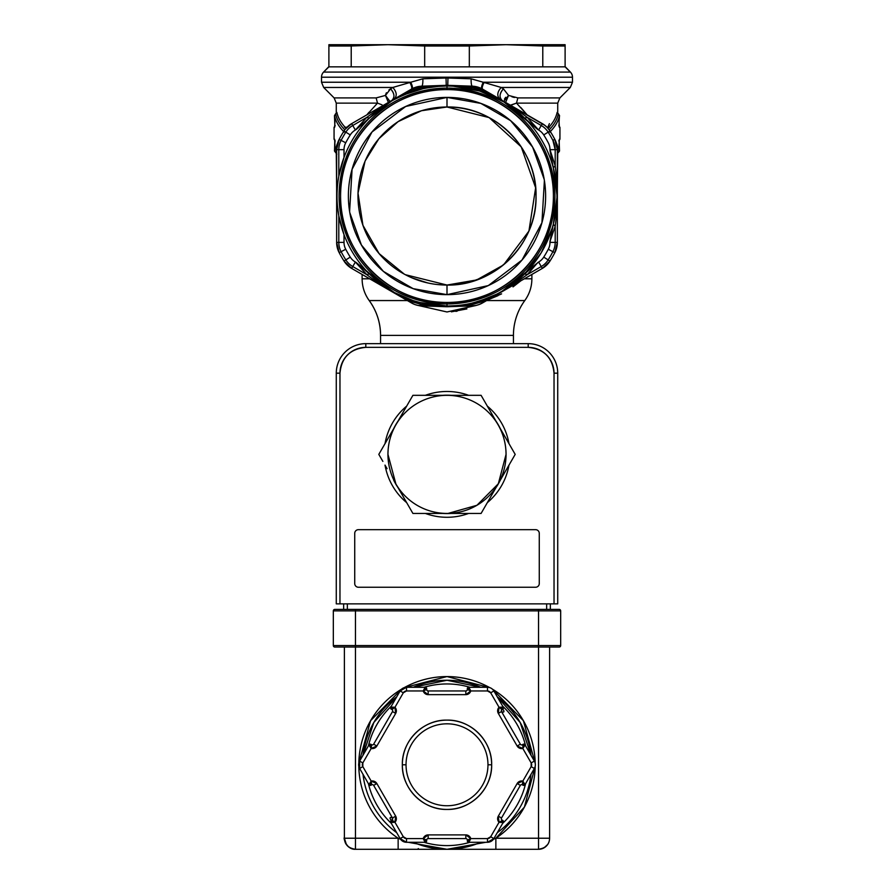 <?xml version="1.0" encoding="UTF-8"?>
<svg xmlns="http://www.w3.org/2000/svg" width="894" height="894" viewBox="0 0 894 894"><rect width="100%" height="100%" fill="white"/><g stroke="black" fill="none" stroke-linecap="round" stroke-linejoin="round"><path stroke-width="1.34" d="M476.513 305.301L447 311.972L417.487 305.301L447 311.972L476.189 305.446M406.211 299.903L373.245 280.872L406.211 299.903M517.369 103.972L516.497 103.123L510.385 105.19L516.497 103.123L527.125 114.857L520.789 107.47M366.875 114.857L377.503 103.123L366.875 114.857M451.358 311.827L466.892 308.922M557.353 188.768L557.722 153.321M516.453 103.134L557.722 103.123L516.497 103.123L511.692 104.911M557.141 112.398C555.934 117.941 552.861 123.238 547.91 128.267C552.861 123.238 555.934 117.941 557.141 112.398L558.314 113.929C557.163 119.483 554.124 124.78 549.184 129.831C554.124 124.791 557.163 119.494 558.314 113.929L557.498 113.337M514.441 97.491L512.899 97.088M390.164 101.86L380.162 108.677L369.345 118.142L366.741 117.427C385.716 103.771 400.825 94.708 412.067 90.249L421.767 87.5L421.722 86.182C422.56 85.69 422.951 83.231 422.884 78.806C422.951 83.231 422.56 85.69 421.722 86.182L412.1 88.763C412.872 88.037 412.425 85.869 410.771 82.237L422.884 78.806L446.028 77.946L471.116 78.806L447.972 77.946L422.884 78.806L410.771 82.237L321.516 82.237L321.516 77.208L572.484 77.208L572.484 82.237L483.229 82.237L471.116 78.806C471.049 83.231 471.44 85.69 472.278 86.182A22.149 22.149 0 0 1 482.57 89.132C481.844 88.003 482.347 85.79 484.09 82.494L501.188 87.467C497.198 92.026 496.74 95.893 499.791 99.078L502.126 100.419L499.791 99.078C496.74 95.893 497.198 92.026 501.188 87.456L503.4 88.808C499.444 93.345 499.02 97.222 502.126 100.419C498.986 97.524 499.411 93.646 503.4 88.808L508.541 95.423L517.849 97.904L516.497 103.123L517.849 97.904L508.541 95.423L505.613 102.441L508.541 95.423L503.981 101.201M367.266 114.365L368.909 112.342M382.04 104.844L377.503 103.123L336.278 103.123L377.503 103.123L376.151 97.904L385.459 95.423L388.387 102.441L385.459 95.423L390.6 88.808L392.812 87.456C396.802 92.026 397.26 95.893 394.209 99.078L391.874 100.419C394.98 97.222 394.556 93.345 390.6 88.808C394.589 93.646 395.014 97.524 391.874 100.419L392.377 100.139M346.09 128.267C341.139 123.238 338.066 117.941 336.859 112.398L335.686 113.929L336.859 112.398C338.066 117.941 341.139 123.238 346.09 128.267M558.314 152.628L559.521 150.494L556.169 142.504L559.488 151.086L558.314 152.628L557.353 149.209L558.314 152.628M558.325 113.896L557.487 113.326M549.397 123.663L547.798 127.294L549.486 127.294M504.406 99.167L505.68 97.29M336.502 113.337L336.859 112.398M344.816 129.831C339.876 124.78 336.837 119.483 335.686 113.929L334.512 115.471C335.596 121.036 338.614 126.345 343.542 131.396L344 132.2L343.542 131.396L344.816 129.831L343.542 131.396C338.602 126.345 335.596 121.036 334.512 115.471L335.686 113.929C336.837 119.494 339.876 124.791 344.816 129.831M334.814 139.967L334.512 151.086L337.831 142.504L334.512 151.086L335.686 152.628L336.647 149.197L335.686 152.628L336.859 154.159L334.512 151.086L334.959 144.247M336.647 154.405L336.502 153.232M336.513 113.326L335.686 113.929M395.651 98.251L399.808 95.848L395.595 98.273M410.625 89.601L411.419 89.132A22.149 22.149 0 0 1 421.722 86.182L446.229 85.321L446.028 77.946L446.24 85.679L472.233 87.5L470.836 88.651L463.047 87.21M546.58 265.216L542.334 268.412L549.944 261.104M498.349 98.765L490.94 95.189A109.984 109.984 0 0 1 500.025 99.67L482.592 91.959L481.933 90.249C497.332 97.088 512.441 106.151 527.259 117.427L538.635 130.032L541.25 125.506A19.981 19.981 0 0 1 548.156 132.144A119.64 119.64 0 0 1 552.894 140.369L555.196 149.667L557.353 149.667L557.353 242.386L554.828 252.667L552.894 251.683A119.64 119.64 0 0 1 548.156 259.908L543.742 257.114A114.421 114.421 0 0 0 548.279 249.258L552.894 251.683L548.279 249.258A14.762 14.762 0 0 0 549.978 242.386L555.196 242.386A19.981 19.981 0 0 1 552.894 251.683A19.981 19.981 0 0 0 555.196 242.386L549.978 242.386L549.978 241.514L555.196 226.238L555.196 242.386L555.196 226.238L549.978 241.514L553.285 224.338L555.196 226.238L553.285 224.338L556.973 197.518M502.216 291.153L538.635 262.02A14.762 14.762 0 0 0 543.742 257.114L549.978 261.059A121.796 121.796 0 0 0 554.816 252.689A22.149 22.149 0 0 0 557.353 242.386L555.196 242.386L557.353 242.386L557.353 149.667L555.196 149.667L555.196 165.815L555.196 149.667L549.978 149.667L555.196 149.667A19.981 19.981 0 0 0 552.894 140.369L554.816 139.363A22.149 22.149 0 0 1 557.353 149.667L554.816 139.363A121.796 121.796 0 0 0 549.978 130.982L543.742 134.927A114.421 114.421 0 0 1 548.279 142.794A14.762 14.762 0 0 1 549.978 149.667L553.285 167.714L555.196 165.815C557.89 185.974 557.89 206.112 555.196 226.238C557.89 206.067 557.89 185.93 555.196 165.815L553.285 167.714L549.978 150.527L555.196 165.815L549.978 149.667A14.762 14.762 0 0 0 548.279 142.794A114.421 114.421 0 0 0 543.742 134.927A14.762 14.762 0 0 0 538.635 130.032A14.762 14.762 0 0 1 543.742 134.927L548.156 132.144A19.981 19.981 0 0 0 541.25 125.506L538.635 130.032L537.886 129.596L503.646 101.748A109.984 109.984 0 0 1 504.071 101.994L503.881 101.894M547.15 127.384L544.915 125.383M556.515 248.431L557.141 245.492M347.174 264.982L351.666 268.412L344.056 261.115M415.352 301.356L411.408 300.093L412.067 301.803C396.668 294.953 381.559 285.89 366.741 274.614L355.365 262.02A14.762 14.762 0 0 1 350.258 257.114A114.421 114.421 0 0 1 345.721 249.258A14.762 14.762 0 0 1 344.022 242.386L338.804 242.386A19.981 19.981 0 0 0 341.106 251.683L345.721 249.258A114.421 114.421 0 0 0 350.258 257.114L345.844 259.908A119.64 119.64 0 0 1 341.106 251.683A19.981 19.981 0 0 1 338.804 242.386L344.022 242.386A14.762 14.762 0 0 0 345.721 249.258L339.184 252.689A121.796 121.796 0 0 0 344.022 261.059L350.258 257.114A14.762 14.762 0 0 0 355.365 262.02L352.75 266.546A19.981 19.981 0 0 1 345.844 259.908A19.981 19.981 0 0 0 352.75 266.546L355.365 262.02L356.114 262.456L390.354 290.304M343.62 158.484L338.804 176.241L338.804 149.667L336.647 149.667L336.647 242.386L338.804 242.386L338.804 215.8L344.022 234.664L344.022 242.386L344.022 234.664L338.804 215.8L338.804 242.386L336.647 242.386L339.184 252.689A22.149 22.149 0 0 1 336.647 242.386L336.647 149.667L338.804 149.667A19.981 19.981 0 0 1 341.106 140.369A119.64 119.64 0 0 1 345.844 132.144L350.258 134.927A114.421 114.421 0 0 0 345.721 142.794L341.106 140.369L345.721 142.794A14.762 14.762 0 0 0 344.022 149.667L338.804 149.667L344.022 149.667L344.022 157.378L344.022 149.667A14.762 14.762 0 0 1 345.721 142.794A114.421 114.421 0 0 1 350.258 134.927L345.844 132.144A19.981 19.981 0 0 1 352.75 125.506L366.741 117.427L355.365 130.032L352.75 125.506L355.365 130.032A14.762 14.762 0 0 0 350.258 134.927A14.762 14.762 0 0 1 355.365 130.032L366.741 117.427L369.345 118.142L391.561 101.033M344.335 130.513L344.022 130.982A121.796 121.796 0 0 0 339.184 139.363L339.172 139.386M337.485 143.61L336.859 146.549M351.521 123.718L345.252 129.228M337.362 247.962L336.87 245.537M499.791 99.078L500.428 99.446M489.901 93.367L488.862 92.764M394.209 99.078L391.874 100.419L394.209 99.078C397.26 95.893 396.802 92.026 392.812 87.456L409.91 82.494C411.653 85.79 412.156 88.003 411.43 89.132L412.033 90.272M404.099 93.367L403.283 93.836M559.376 139.24L559.063 144.549L559.376 139.24M559.041 144.247L559.51 150.605L559.119 140.123M559.499 116.175L559.488 115.471C558.404 121.036 555.397 126.345 550.458 131.396L550 132.2L550.458 131.396C555.386 126.345 558.404 121.036 559.488 115.471L559.041 122.31M559.119 126.345L558.985 124.3M559.163 126.456L559.935 127.339L559.163 126.456M334.624 127.328L334.937 122.009L334.624 127.328M334.959 122.31L334.49 115.963L334.881 126.434M334.881 140.179L335.015 142.258M334.837 140.101L334.065 139.218L334.837 140.101M417.241 86.796L417.811 86.673M418.269 86.573L414.928 87.5M447.972 77.946L447.771 85.321L447.972 77.946L454.834 78.203M471.205 88.73L472.278 86.182L447.771 85.321A22.149 22.149 0 0 0 446.229 85.321A22.149 22.149 0 0 1 447.771 85.321L472.278 86.182L472.233 87.5L456.834 86.483M476.681 86.785L479.05 87.5M481.698 86.338L483.229 82.237C481.575 85.869 481.128 88.037 481.9 88.763C481.14 87.992 481.587 85.813 483.229 82.237L572.484 82.237L572.484 77.208A7.387 7.387 0 0 0 570.417 72.079L565.109 66.849L565.109 45.996L542.781 45.996L542.781 66.849L512.754 66.849L542.781 66.849L542.781 45.996L506.049 44.7L542.781 45.996L565.109 45.996L565.109 44.7L565.109 45.996L565.109 44.7L506.049 44.7L565.109 44.7M447.771 84.517L447.883 80.728M481.732 91.669L482.592 91.959C498.394 97.368 512.418 106.095 524.655 118.142L537.886 129.596L527.259 117.427L524.655 118.142L527.259 117.427L541.25 125.506L542.334 123.629A22.149 22.149 0 0 1 549.978 130.982A121.796 121.796 0 0 1 554.816 139.363L552.894 140.369A119.64 119.64 0 0 0 548.156 132.144L549.978 130.982A22.149 22.149 0 0 0 542.334 123.629L541.25 125.506L527.259 117.427C512.351 106.095 497.243 97.033 481.933 90.249L479.832 89.434M399.383 96.485L390.287 101.558L399.394 96.474M389.94 101.994L391.382 101.134A109.984 109.984 0 0 0 389.94 101.994L393.528 99.904M413.956 91.121L423.164 88.651A109.984 109.984 0 0 0 411.408 91.959L412.067 90.249L411.408 91.959A109.984 109.984 0 0 0 393.293 100.039L404.658 94.518M423.287 88.629L426.036 88.048A109.984 109.984 0 0 0 423.287 88.629M429.221 87.489L431.791 87.098A109.984 109.984 0 0 0 426.304 88.003L429.008 87.523M432.528 86.997L435.803 86.606A109.984 109.984 0 0 0 432.014 87.064L435.166 86.673M437.915 86.416L438.384 86.372A109.984 109.984 0 0 0 436.942 86.495L439.133 86.316M446.061 86.036L437.647 86.439M557.118 245.649L557.353 242.386A22.149 22.149 0 0 1 554.816 252.689A121.796 121.796 0 0 1 549.978 261.059A22.149 22.149 0 0 1 542.334 268.412L541.25 266.546L542.334 268.412L482.57 302.91L481.933 301.803L482.57 302.91A22.149 22.149 0 0 1 472.278 305.871L472.233 304.541L470.836 303.39L472.233 304.541L481.933 301.803L482.592 300.093L481.933 301.803C493.03 297.434 508.138 288.371 527.259 274.614L541.25 266.546A19.981 19.981 0 0 0 548.156 259.908A19.981 19.981 0 0 1 541.25 266.546L538.635 262.02L541.25 266.546L527.259 274.614L537.886 262.456L527.259 274.614L524.655 273.91L527.259 274.614C508.284 288.281 493.175 297.344 481.933 301.803L472.233 304.541L447.76 306.363L447 306.374L447 303.938A107.917 107.917 0 0 0 448.185 303.938A107.917 107.917 0 0 0 554.917 196.021A107.917 107.917 0 0 0 447 88.104A107.917 107.917 0 0 1 554.917 196.021A107.917 107.917 0 0 1 448.185 303.938A107.917 107.917 0 0 1 447 303.938L447 302.451A106.42 106.42 0 0 0 553.42 196.021A106.42 106.42 0 0 0 447 89.601C503.87 88.137 554.883 139.162 553.42 196.021C554.883 252.89 503.87 303.915 447 302.451C390.13 303.915 339.117 252.89 340.58 196.021C339.117 139.162 390.13 88.137 447 89.601L447 88.104L447 89.601A106.42 106.42 0 0 0 340.58 196.021A106.42 106.42 0 0 0 447 302.451L447 303.938A107.917 107.917 0 0 1 339.083 196.021A107.917 107.917 0 0 1 447 88.104L447 86.036A109.984 109.984 0 0 0 337.016 196.624A109.984 109.984 0 0 0 447 306.005L419.051 302.396M394.802 292.841L372.418 276.861M338.792 215.722L337.463 206M337.016 196.758L337.049 193.104M337.06 192.88L337.284 188.355M446.24 85.679L421.722 86.182L421.767 87.5L446.24 85.679L421.767 87.5L423.164 88.651L421.767 87.5L412.067 90.249C400.97 94.619 385.862 103.67 366.741 117.427L352.75 125.506A19.981 19.981 0 0 0 345.844 132.144A119.64 119.64 0 0 0 341.106 140.369L339.184 139.363A22.149 22.149 0 0 0 336.647 149.667A22.149 22.149 0 0 1 339.184 139.363L341.106 140.369A19.981 19.981 0 0 0 338.804 149.667L338.804 176.241L344.022 157.378C349.655 142.492 358.092 129.406 369.345 118.142L356.114 129.596L371.133 116.388M397.707 97.703L410.044 92.428M404.434 94.608L423.164 88.651L430.651 87.254M456.007 86.405L454.644 86.305M344.022 234.664C349.655 249.56 358.092 262.635 369.345 273.91L356.114 262.456L366.741 274.614L369.345 273.91L366.741 274.614L352.75 266.546L366.741 274.614C381.649 285.957 396.757 295.02 412.067 301.803L421.767 304.541L423.164 303.39L430.953 304.832M393.975 292.383L413.877 300.909M447 306.005A109.984 109.984 0 0 0 448.207 306.005A109.984 109.984 0 0 0 556.984 195.417A109.984 109.984 0 0 0 447 86.036L447 88.104A107.917 107.917 0 0 0 339.083 196.021A107.917 107.917 0 0 0 447 303.938L447 306.005A109.984 109.984 0 0 1 337.016 196.624A109.984 109.984 0 0 1 447 86.036A109.984 109.984 0 0 1 556.984 195.417A109.984 109.984 0 0 1 448.207 306.005A109.984 109.984 0 0 1 447 306.005L446.24 306.363L447.939 306.005L447.771 306.72A22.149 22.149 0 0 1 446.229 306.72L446.061 306.005L421.767 304.541L421.722 305.871A22.149 22.149 0 0 1 411.43 302.91L412.067 301.803L411.408 300.093L412.592 300.485M437.993 305.636L439.356 305.748M421.018 513.435L412.905 513.435L395.863 483.911C390.633 474.759 387.996 464.914 387.951 454.387A59.049 59.049 0 0 0 395.863 483.911L412.905 513.435L481.095 513.435L515.19 454.387L498.137 424.851A59.049 59.049 0 0 0 447 395.327L481.095 395.327L515.19 454.387L481.095 513.435L412.905 513.435L395.863 483.911A59.049 59.049 0 0 0 506.049 454.387A59.049 59.049 0 0 0 498.137 424.851C503.367 434.003 506.004 443.849 506.049 454.387C506.004 464.914 503.367 474.759 498.137 483.911A59.049 59.049 0 0 1 395.863 483.911L387.951 454.387C387.996 443.849 390.633 434.003 395.863 424.851A59.049 59.049 0 0 1 498.137 424.851L498.93 426.27M480.044 300.932L496.606 294.193M482.805 300.015L471.987 303.133M487.99 298.082L473.395 302.798M454.867 305.726L457.057 305.547M458.197 305.435L461.472 305.055M467.92 304.005L470.747 303.412M502.897 101.301L503.713 101.782M473.474 89.266L471.518 88.808M472.624 89.065L474.949 89.646M480.179 91.154L481.106 91.456M479.72 89.389L477.698 88.73M476.77 88.472L475.519 88.148M474.792 87.981L472.39 87.523M463.55 86.562L462.913 86.506M452.174 85.824L449.604 85.723M458.633 86.651L459.561 86.752M465.673 87.634L467.394 87.947M468.255 88.115L470.725 88.629M387.951 44.7L351.219 45.996L387.951 44.7L424.672 45.996L424.672 66.849L469.328 66.849L424.672 66.849L424.672 45.996L469.328 45.996L469.328 66.849L499.355 66.849L469.328 66.849L469.328 45.996L506.049 44.7L469.328 45.996L424.672 45.996L387.951 44.7L506.049 44.7L328.891 44.7L328.891 45.996L351.219 45.996L351.219 66.849L328.891 66.849L328.891 45.996L328.891 66.849L323.583 72.079L328.646 66.849L351.219 66.849L351.219 45.996L328.891 45.996L328.891 44.7L387.84 44.7M365.288 160.697L378.844 138.76L398.109 121.629L421.476 110.733L447 107.001A89.02 89.02 0 0 0 357.98 196.021A89.02 89.02 0 0 0 447 285.052L447 294.64A98.619 98.619 0 0 1 348.381 196.021A98.619 98.619 0 0 1 447 97.401L447 107.001L447 97.401A98.619 98.619 0 0 1 545.619 196.021A98.619 98.619 0 0 1 447 294.64L447 285.052A89.02 89.02 0 0 0 536.02 196.021A89.02 89.02 0 0 0 447 107.001C494.572 105.771 537.249 148.46 536.02 196.021C537.249 243.593 494.572 286.27 447 285.052A89.02 89.02 0 0 1 357.98 196.021A89.02 89.02 0 0 1 447 107.001L489.119 117.595L521.213 146.851L535.64 187.807L528.98 230.719M436.205 107.66L442.094 107.135M405.742 117.136L413.006 113.75M473.809 111.135L474.558 111.37M483.911 277.039L480.704 278.425M470.825 281.8L483.408 277.263M412.425 113.985L405.083 117.483M412 277.878L427.656 282.917M502.976 265.25L476.692 279.945L447 285.052L405.306 274.681M464.668 108.777L463.919 108.621M441.982 107.146L437.11 107.548M423.722 45.94L405.842 45.013M541.853 45.94L523.649 45.002M447 395.327A59.049 59.049 0 0 0 395.863 424.851L412.905 395.327L481.095 395.327L498.137 424.851L481.095 395.327L472.982 395.327M382.867 461.405L378.81 454.387L395.863 424.851A59.049 59.049 0 0 0 387.951 454.387L395.841 483.889M387.057 468.657L385.001 465.103M429.399 513.435L425.276 513.435M485.151 506.406L481.095 513.435L447 513.435M498.137 483.911L515.19 454.387L511.133 447.358M489.342 499.154L487.275 502.719M506.943 440.105L508.999 443.659M464.601 395.327L468.724 395.327M395.863 424.851L408.849 402.356M404.658 409.608L406.725 406.044M528.712 231.356L503.847 264.535M404.3 274.145L379.078 253.572L362.93 225.299L358.025 193.126L365.02 161.333M511.781 44.734L525.817 45.08M393.662 44.734L407.34 45.069M469.328 45.996L488.158 45.013M353.387 45.851L370.351 45.002M424.672 66.849L351.219 66.849L424.672 66.849M565.109 45.996L565.109 66.849L542.781 66.849L565.354 66.849L570.417 72.079L323.594 72.079A7.387 7.387 90 0 0 321.516 77.208L321.516 77.208A7.387 7.387 -90 0 1 323.583 72.079L570.417 72.079A7.387 7.387 0 0 1 572.484 77.208L321.516 77.208L321.516 82.237L410.771 82.237C412.413 85.813 412.86 87.992 412.1 88.763L421.722 86.182A22.149 22.149 0 0 0 411.43 89.132L412.1 88.763M544.39 180.499L541.932 222.729L522.018 260.031L488.314 285.577L447 294.64L413.14 288.65L383.403 271.396L361.399 244.99L349.789 212.627M349.61 211.543L352.068 169.324L371.982 132.01L405.686 106.475L447 97.401L480.86 103.402L510.597 120.645L532.612 147.063L544.211 179.426M447 97.401A98.619 98.619 0 0 0 348.381 196.021A98.619 98.619 0 0 0 447 294.64A98.619 98.619 0 0 0 545.619 196.021A98.619 98.619 0 0 0 447 97.401M512.754 66.849L499.355 66.849L512.754 66.849M459.907 86.26L463.327 86.539M481.933 90.249L482.57 89.132L481.933 90.249L472.233 87.5L481.933 90.249L482.279 91.847M478.513 90.652L475.049 89.679M453.292 86.215L479.642 90.998L504.071 102.005M556.984 195.283L553.285 167.714L556.023 181.471M553.285 224.338L549.978 242.386A14.762 14.762 0 0 1 548.279 249.258A114.421 114.421 0 0 1 543.742 257.114A14.762 14.762 0 0 1 538.635 262.02L524.655 273.91L541.194 252.812L552.134 228.328M420.538 302.775L423.164 303.39L421.767 304.541L412.067 301.803L411.43 302.91L351.666 268.412L352.75 266.546L351.666 268.412A22.149 22.149 0 0 1 344.022 261.059A121.796 121.796 0 0 1 339.184 252.689L341.106 251.683A119.64 119.64 0 0 0 345.844 259.908L344.022 261.059A22.149 22.149 0 0 0 351.666 268.412L411.43 302.91A22.149 22.149 0 0 0 421.722 305.871L421.767 304.541L446.24 306.363L418.001 305.413M420.538 89.266L422.013 88.908M426.08 88.048L438.876 86.338M421.722 87.511L412.067 90.249L411.43 89.132C412.212 88.271 411.709 86.059 409.91 82.494L392.812 87.456L323.673 87.456L392.812 87.456L390.6 88.808L385.459 95.423L390.007 101.503L385.459 95.423L376.151 97.904L334.11 97.904L376.151 97.904L377.503 103.123M412 91.758L413.877 91.143M421.297 89.087L422.784 88.741M478.648 90.685L480.123 91.143M555.677 179.124L555.934 180.856M556.94 192.992L556.94 199.34M554.347 219.958L554.101 221.042M504.618 289.712L499.232 292.819M455.851 305.659L448.028 306.005M352.75 125.506L351.666 123.629L411.43 89.132L351.666 123.629L352.75 125.506M472.323 87.523L474.926 88.014M479.966 89.478L481.006 89.869M481.173 89.936L481.821 90.205M338.804 176.241L338.67 177.012M337.954 181.683L337.608 184.656M337.194 189.662L337.083 192.065M337.027 194.221L337.027 197.809M337.116 200.748L337.15 201.429M337.451 205.843L338.804 215.8M447.76 306.363L472.233 304.541L472.278 305.871L447.76 306.363M344.022 130.982A22.149 22.149 0 0 1 351.666 123.629A22.149 22.149 0 0 0 344.022 130.982L345.844 132.144L344.022 130.982A121.796 121.796 0 0 0 339.184 139.363L336.647 149.667M414.827 304.508L411.43 302.91M421.722 305.871L446.229 306.72A22.149 22.149 0 0 0 447.771 306.72L472.278 305.871A22.149 22.149 0 0 0 482.57 302.91L479.173 304.508M475.999 305.413L472.278 305.871M482.57 302.91L542.334 268.412A22.149 22.149 0 0 0 549.978 261.059L548.156 259.908A119.64 119.64 0 0 0 552.894 251.683L554.816 252.689L556.18 249.515M479.475 87.657L476.167 86.662M508.541 95.423L503.4 88.808L501.188 87.467L570.327 87.456L501.188 87.456L484.09 82.494C482.291 86.059 481.788 88.271 482.57 89.132A22.149 22.149 0 0 0 472.278 86.182C471.44 85.69 471.049 83.231 471.116 78.806L483.229 82.237M446.229 85.321L446.028 77.946L422.884 78.806M412.067 90.249L414.157 89.434M419.509 87.914L421.018 87.623M472.278 86.182L481.9 88.763M542.334 123.629L482.57 89.132L545.027 125.473M447.771 306.72L446.229 306.72L447.771 306.72M337.831 249.56L339.184 252.689A22.149 22.149 0 0 1 336.647 242.386L336.826 245.224M351.666 268.412L348.962 266.568M346.09 263.831L344.022 261.059M415.084 304.608L417.833 305.379M476.301 305.357L479.028 304.563M557.353 149.667A22.149 22.149 0 0 0 554.816 139.363L554.828 139.386M547.508 127.764L549.955 130.949M552.894 140.369L553.52 140.034M542.334 268.412L544.658 266.87M547.609 264.177L549.955 261.093M393.438 87.299L394.869 86.908M334.937 144.549L334.624 139.24M559.063 122.009L559.376 127.328M334.926 144.392L334.501 150.382M334.501 116.175L334.926 122.165M335.172 125.652L334.065 127.339L334.065 139.218L335.172 140.906M559.488 115.471L558.314 113.929L559.488 115.471M550.458 131.396L549.184 129.831L550.458 131.396M559.499 150.382L559.074 144.392M558.828 140.906L559.935 139.218L559.935 127.339L558.828 125.652M385.649 94.54L386.431 92.73M388.89 89.992L390.421 88.919M344.514 127.294L346.202 127.171M511.849 96.753L513.916 97.368M557.722 113.247L557.722 103.123L559.89 97.904L517.849 97.904L559.89 97.904L570.327 87.456L572.484 82.237M531.885 274.436L531.885 278.794L524.342 278.794L531.885 278.794C531.829 286.806 529.46 294.059 524.789 300.563L486.649 300.563M369.658 278.794L362.115 278.794L369.658 278.794M512.988 286.896L520.755 280.872L487.789 299.903L501.59 293.869M520.755 280.872L513.156 286.784M497.969 295.679L487.789 299.903M407.351 300.563L369.222 300.563A59.049 59.049 -90 0 1 380.576 335.373L380.565 335.373A59.049 59.049 90 0 0 369.222 300.563L407.351 300.563M457.113 311.179L455.817 311.369M513.435 335.373A59.049 59.049 -90 0 1 524.789 300.563A59.049 59.049 90 0 0 513.435 335.373L380.576 335.373L380.565 343.654L380.565 335.373L513.435 335.373L513.435 343.654L513.435 335.373M506.049 454.387L498.427 483.397M498.081 484.012L476.927 505.289L448.05 513.424M500.282 480.19A59.205 59.205 0 0 1 495.991 487.621A59.205 59.205 0 0 0 500.282 480.19M451.291 513.435A59.205 59.205 0 0 1 442.709 513.435A59.205 59.205 0 0 0 451.291 513.435M398.009 487.621A59.205 59.205 0 0 1 393.718 480.19A59.205 59.205 0 0 0 398.009 487.621M508.965 465.148A62.904 62.904 0 0 1 487.308 502.663A62.904 62.904 0 0 0 508.965 465.148M468.657 513.435A62.904 62.904 0 0 1 425.343 513.435A62.904 62.904 0 0 0 468.657 513.435M406.692 502.663A62.904 62.904 0 0 1 385.035 465.148A62.904 62.904 0 0 0 406.692 502.663M554.034 603.863L339.966 603.863L339.966 373.178C341.497 357.488 350.113 348.883 365.802 347.353L528.198 347.353C543.887 348.883 552.503 357.488 554.034 373.178L554.034 603.863L557.722 603.863L557.722 373.178A29.524 29.524 0 0 0 528.198 343.654L365.802 343.654A29.524 29.524 0 0 0 336.278 373.178L336.278 603.863L554.034 603.863L554.034 373.178L557.722 373.178L557.722 603.863L554.034 603.863M508.965 443.614A62.904 62.904 0 0 0 487.308 406.099A62.904 62.904 0 0 1 508.965 443.614M468.657 395.327A62.904 62.904 0 0 0 425.343 395.327A62.904 62.904 0 0 1 468.657 395.327M406.692 406.099A62.904 62.904 0 0 0 385.035 443.614A62.904 62.904 0 0 1 406.692 406.099M354.728 533.36L354.728 583.558A3.688 3.688 0 0 0 358.416 587.246L535.584 587.246A3.688 3.688 0 0 0 539.272 583.558L539.272 533.36A3.688 3.688 0 0 0 535.584 529.673L358.416 529.673A3.688 3.688 0 0 0 354.728 533.36A3.688 3.688 0 0 1 358.416 529.673L535.584 529.673A3.688 3.688 0 0 1 539.272 533.36L539.272 583.558A3.688 3.688 0 0 1 535.584 587.246L358.416 587.246A3.688 3.688 0 0 1 354.728 583.558L354.728 533.36A3.688 3.688 0 0 1 358.416 529.673M344.391 647.044L344.391 838.226A11.074 11.074 0 0 0 355.466 849.3L355.466 838.226L344.391 838.226L398.143 838.226L400.579 839.298L398.143 838.226L398.143 849.3L355.466 849.3C348.269 848.127 344.581 844.428 344.391 838.226L344.391 647.044L334.803 647.044A1.475 1.475 0 0 1 333.328 645.569A1.475 1.475 0 0 0 334.803 647.044L559.197 647.044L538.534 647.044L549.609 647.044L549.609 838.226L549.609 647.044L559.197 647.044A1.475 1.475 0 0 0 560.672 645.569A1.475 1.475 0 0 1 559.197 647.044L538.534 647.044L538.534 838.226L538.534 645.569L560.672 645.569L560.672 610.87L560.672 645.569L538.534 645.569L538.534 647.044L355.466 647.044L355.466 849.3L538.534 849.3A11.074 11.074 0 0 0 549.609 838.226L538.534 838.226L549.609 838.226C549.419 844.428 545.731 848.127 538.534 849.3L538.534 838.226L538.534 849.3L495.857 849.3L495.857 838.226L538.534 838.226L495.857 838.226L493.421 839.298L495.857 838.226L495.857 849.3L418.951 849.3L495.857 849.3M355.466 849.3C345.442 849.814 343.184 835.599 344.391 838.226L346.425 844.618M403.328 849.3L417.934 849.3L403.328 849.3M484.425 849.3L466.065 849.3M457.627 849.3L447 849.3L408.156 842.282L446.989 849.3L485.844 842.282L446.989 849.3L398.143 849.3L398.143 838.226A88.215 88.215 0 0 1 358.807 766.303A88.215 88.215 0 0 0 398.143 838.226L355.466 838.226L355.466 645.569L538.534 645.569L538.534 610.87L560.672 610.87A1.475 1.475 0 0 0 559.197 609.395A1.475 1.475 0 0 1 560.672 610.87L538.534 610.87L538.534 645.569L355.466 645.569L355.466 647.044L334.803 647.044M448.207 849.3L445.827 849.3M476.658 849.3L425.991 849.3M363.02 774.338A84.517 84.517 0 0 0 396.735 832.727A84.517 84.517 0 0 1 363.02 774.338M413.296 842.282A84.517 84.517 0 0 0 480.704 842.282A84.517 84.517 0 0 1 413.296 842.282M497.265 832.727A84.517 84.517 0 0 0 530.98 774.338A84.517 84.517 0 0 1 497.265 832.727M368.406 783.669A80.829 80.829 0 0 0 391.348 823.396A80.829 80.829 0 0 1 368.406 783.669M424.069 842.282A80.829 80.829 0 0 0 469.931 842.282A80.829 80.829 0 0 1 424.069 842.282M502.651 823.396A80.829 80.829 0 0 0 525.594 783.669A80.829 80.829 0 0 1 502.651 823.396M363.02 755.218A84.517 84.517 0 0 1 396.735 696.839L373.804 722.52L363.02 755.218M413.296 687.274A84.517 84.517 0 0 1 480.704 687.274L447 680.256L413.296 687.274M497.265 696.839A84.517 84.517 0 0 1 530.98 755.218L520.196 722.52L497.265 696.839M525.594 745.887A80.829 80.829 0 0 0 502.651 706.171A80.829 80.829 0 0 1 525.594 745.887M469.931 687.274A80.829 80.829 0 0 0 424.069 687.274A80.829 80.829 0 0 1 469.931 687.274M391.348 706.171A80.829 80.829 0 0 0 368.406 745.887A80.829 80.829 0 0 1 391.348 706.171M531.17 766.627L534.366 768.471L525.013 784.675L522.811 781.099L517.145 783.546L520.342 785.39L501.512 817.988L520.342 785.39L517.145 783.546L498.316 816.144L517.145 783.546A5.163 5.163 0 0 1 522.811 781.099L522.353 784.843L522.968 783.781L522.99 785.211L522.353 784.843A1.475 1.475 0 0 0 520.342 785.39A1.475 1.475 0 0 1 522.353 784.843L522.811 781.099L524.32 783.423L522.968 783.781L524.32 783.423L525.013 784.675L522.99 785.211L522.968 783.781L522.353 784.843L522.99 785.211A1.475 1.475 0 0 0 525.013 784.675L534.366 768.471A7.387 7.387 0 0 0 534.366 761.085L525.013 744.881L524.32 746.144L525.013 744.881L534.366 761.085L531.17 762.94A3.688 3.688 0 0 1 531.17 766.627L531.17 762.94L522.811 748.457L522.99 744.344L522.353 744.713L522.99 744.344L522.811 748.457L531.17 762.94L534.366 761.085A7.387 7.387 0 0 1 534.366 768.471L531.17 766.627L522.811 781.099L531.17 766.627A3.688 3.688 0 0 0 531.17 762.94M362.83 762.94L359.634 761.085L368.987 744.881L371.189 748.457L371.647 744.713L371.032 745.775L371.01 744.344L371.647 744.713A1.475 1.475 0 0 0 373.658 744.177L392.488 711.568L373.658 744.177L376.855 746.021L373.658 744.177A1.475 1.475 0 0 1 371.647 744.713L371.189 748.457L376.855 746.021A5.163 5.163 0 0 1 371.189 748.457L369.68 746.144L371.032 745.775L369.68 746.144L368.987 744.881L371.01 744.344L371.032 745.775L371.647 744.713L371.01 744.344A1.475 1.475 0 0 0 368.987 744.881L359.634 761.085A7.387 7.387 0 0 0 359.634 768.471L368.987 784.675L369.68 783.423L368.987 784.675L359.634 768.471L362.83 766.627A3.688 3.688 0 0 1 362.83 762.94L362.83 766.627L371.189 781.099L371.01 785.211L371.647 784.843L371.01 785.211L371.189 781.099L362.83 766.627L359.634 768.471L359.634 761.085L362.83 762.94L371.189 748.457L362.83 762.94L362.83 766.627M392.377 708.584L392.198 707.143L390.767 707.165L394.958 707.277A5.163 5.163 0 0 1 395.684 713.412L376.855 746.021L395.684 713.412L392.488 711.568L395.684 713.412L394.958 707.277L391.304 709.188L391.941 709.557L391.304 709.188L394.958 707.277L403.317 692.805A3.688 3.688 0 0 1 406.513 690.961L403.317 692.805L394.958 707.277L391.941 709.557L392.555 708.484L391.348 709.165M406.513 690.961L406.513 687.274L425.22 687.274L423.22 690.961L428.181 694.649L428.181 690.961L465.819 690.961L428.181 690.961L428.181 694.649L465.819 694.649L428.181 694.649A5.163 5.163 0 0 1 423.22 690.961L426.695 689.486L425.466 689.486L426.695 688.749L426.695 689.486A1.475 1.475 0 0 0 428.181 690.961A1.475 1.475 0 0 1 426.695 689.486L423.22 690.961L424.482 688.503L425.466 689.486L424.482 688.503L425.22 687.274L426.695 688.749L425.466 689.486L426.695 689.486L426.695 688.749A1.475 1.475 0 0 0 425.22 687.274L406.513 687.274A7.387 7.387 0 0 0 400.121 690.961L390.767 707.165L400.121 690.961L403.317 692.805L400.121 690.961L406.513 687.274L406.513 690.961L423.22 690.961L406.513 690.961L403.317 692.805M468.355 689.386L469.518 688.503L468.78 687.274L470.78 690.961A5.163 5.163 0 0 1 465.819 694.649L465.819 690.961L465.819 694.649L470.78 690.961L467.305 688.749L467.305 689.486L467.305 688.749L470.78 690.961L487.487 690.961A3.688 3.688 0 0 1 490.683 692.805L487.487 690.961L470.78 690.961L467.305 689.486L468.534 689.486L467.338 688.771M499.042 707.277L498.316 713.412L501.512 711.568L520.342 744.177L501.512 711.568L498.316 713.412L517.145 746.021L498.316 713.412A5.163 5.163 0 0 1 499.042 707.277L502.059 709.557L501.445 708.484L502.696 709.188L502.059 709.557A1.475 1.475 0 0 0 501.512 711.568C506.797 714.295 501.791 705.634 501.512 711.568A1.475 1.475 0 0 1 502.059 709.557L499.042 707.277L501.802 707.143L501.445 708.484L501.802 707.143L503.233 707.165L502.696 709.188L501.445 708.484L502.059 709.557L502.696 709.188A1.475 1.475 0 0 0 503.233 707.165L493.879 690.961A7.387 7.387 0 0 0 487.487 687.274L468.78 687.274L487.487 687.274L487.487 690.961L487.487 687.274A7.387 7.387 0 0 1 493.879 690.961L503.233 707.165L499.042 707.277L490.683 692.805L499.042 707.277M501.623 820.971L501.802 822.413L503.233 822.391L499.042 822.279A5.163 5.163 0 0 1 498.316 816.144L501.512 817.988L498.316 816.144L499.042 822.279L502.696 820.379L499.042 822.279A5.163 5.163 0 0 1 498.807 822.022M487.487 838.594L487.487 842.282L468.78 842.282L470.78 838.594L487.487 838.594L490.683 836.75A3.688 3.688 0 0 1 487.487 838.594L470.78 838.594L465.819 834.907L465.819 838.594L428.181 838.594L465.819 838.594L465.819 834.907L428.181 834.907L465.819 834.907A5.163 5.163 0 0 1 470.78 838.594L467.305 840.069L468.534 840.069L467.305 840.807L467.305 840.069A1.475 1.475 0 0 0 465.819 838.594L465.819 838.594A1.475 1.475 0 0 1 467.305 840.069L470.78 838.594L469.518 841.053L468.534 840.069L469.518 841.053L468.78 842.282L467.305 840.807L468.534 840.069L467.305 840.069L467.305 840.807A1.475 1.475 0 0 0 468.78 842.282L487.487 842.282A7.387 7.387 0 0 0 493.879 838.594L503.233 822.391L493.879 838.594L490.683 836.75L499.042 822.279L490.683 836.75L493.879 838.594L487.487 842.282L487.487 838.594L490.683 836.75M424.114 840.394L423.22 838.594A5.163 5.163 0 0 1 428.181 834.907L428.181 838.594L428.181 834.907L423.22 838.594L426.695 840.807L426.695 840.069L426.695 840.807L423.22 838.594L406.513 838.594A3.688 3.688 0 0 1 403.317 836.75L406.513 838.594L423.22 838.594L426.695 840.069L425.466 840.069L426.661 840.785M391.941 820.01L390.767 822.391L400.121 838.594L390.767 822.391L391.304 820.379A1.475 1.475 0 0 0 390.767 822.391L394.958 822.279L403.317 836.75L400.121 838.594A7.387 7.387 0 0 0 406.513 842.282L425.22 842.282A1.475 1.475 0 0 0 426.695 840.807L425.22 842.282L424.482 841.053L425.22 842.282L406.513 842.282L400.121 838.594L390.767 822.391L400.121 838.594L403.317 836.75L394.958 822.279L395.684 816.144L392.488 817.988L373.658 785.39L392.488 817.988L395.684 816.144L376.855 783.546L395.684 816.144A5.163 5.163 0 0 1 394.958 822.279L391.941 820.01L392.555 821.072L391.304 820.379L391.941 820.01A1.475 1.475 0 0 0 392.488 817.988C387.203 815.261 392.209 823.922 392.488 817.988A1.475 1.475 0 0 1 391.941 820.01L394.958 822.279L392.198 822.413L392.555 821.072L392.198 822.413L390.767 822.391L391.304 820.379L392.555 821.072L391.941 820.01L392.578 819.262M392.958 707.154L393.628 707.176M469.886 689.162L470.199 689.755M522.979 745.574L522.353 744.713A1.475 1.475 0 0 1 520.342 744.177L517.145 746.021L520.342 744.177L501.512 711.568M523.929 746.803L523.571 747.362M501.042 822.413L500.372 822.379M370.071 782.764L370.429 782.194M371.021 783.993L369.68 783.423L371.189 781.099A5.163 5.163 0 0 1 376.855 783.546L373.658 785.39L376.855 783.546L371.189 781.099L371.647 784.843L371.032 783.781L371.01 785.167M517.145 746.021L522.811 748.457L522.99 744.344L525.013 744.881L534.366 761.085L525.013 744.881A1.475 1.475 0 0 0 522.99 744.344L522.353 744.713L522.968 745.775L524.32 746.144L522.968 745.775L522.811 748.457L524.32 746.144L522.811 748.457A5.163 5.163 0 0 1 517.145 746.021M447 809.439C470.859 810.053 492.27 788.642 491.655 764.783C492.27 740.914 470.859 719.502 447 720.117C423.141 719.502 401.73 740.914 402.345 764.783C401.73 788.653 423.141 810.053 447 809.439A44.655 44.655 0 0 1 402.345 764.783A44.655 44.655 0 0 1 447 720.117A44.655 44.655 0 0 1 491.655 764.783L487.968 764.783A40.968 40.968 0 0 1 447 805.751A40.968 40.968 0 0 1 406.032 764.783A40.968 40.968 0 0 1 447 723.816A40.968 40.968 0 0 1 487.968 764.783A40.968 40.968 0 0 0 447 723.816A40.968 40.968 0 0 0 406.032 764.783L402.345 764.783L406.032 764.783A40.968 40.968 0 0 0 447 805.751A40.968 40.968 0 0 0 487.968 764.783L491.655 764.783A44.655 44.655 0 0 1 447 809.439M392.198 707.143L392.555 708.484L394.958 707.277L390.767 707.165A1.475 1.475 0 0 0 391.304 709.188L390.846 707.165M469.518 688.503L468.534 689.486L470.78 690.961L468.78 687.274A1.475 1.475 0 0 0 467.305 688.749L468.814 687.341M499.042 822.279L501.445 821.072L499.042 822.279L501.802 822.413L501.445 821.072L502.059 820.01L502.651 820.401M502.696 820.379L503.233 822.391L493.879 838.594L503.233 822.391A1.475 1.475 0 0 0 502.696 820.379L502.059 820.01L501.445 821.072L502.696 820.379M425.645 840.181L424.482 841.053L425.466 840.069L423.22 838.594L425.22 842.282L406.513 842.282L406.513 838.594L406.513 842.282M369.68 783.423L371.032 783.781L371.189 781.099L368.987 784.675L359.634 768.471L368.987 784.675A1.475 1.475 0 0 0 371.01 785.211L369.032 784.608M467.305 840.807L468.791 842.271L467.305 840.069M522.99 785.211L525.013 784.675L522.99 785.211M369.68 746.144L368.987 744.881L371.647 744.713L368.998 744.903M426.695 688.749L425.209 687.285L426.695 688.749M403.317 836.75L406.513 838.594M490.683 692.805L493.879 690.961L490.683 692.805A3.688 3.688 0 0 0 487.487 690.961M493.879 690.961L503.233 707.165L493.879 690.961M524.32 746.144L524.968 744.959M501.802 822.413L503.154 822.391M371.01 785.211L371.647 784.843L371.01 785.211M373.658 785.39A1.475 1.475 0 0 0 371.647 784.843A1.475 1.475 0 0 1 373.658 785.39M426.695 840.807L426.695 840.069L426.695 840.807M428.181 838.594A1.475 1.475 0 0 0 426.695 840.069A1.475 1.475 0 0 1 428.181 838.594M501.512 817.988A1.475 1.475 0 0 0 502.059 820.01A1.475 1.475 0 0 1 501.512 817.988M520.342 744.177A1.475 1.475 0 0 0 522.353 744.713L522.99 744.344M465.819 690.961A1.475 1.475 0 0 0 467.305 689.486L467.305 688.749L467.305 689.486A1.475 1.475 0 0 1 465.819 690.961M392.488 711.568A1.475 1.475 0 0 0 391.941 709.557A1.475 1.475 0 0 1 392.488 711.568M502.696 709.188L503.233 707.165L502.696 709.188M391.304 709.188L391.941 709.557M424.46 841.008L423.801 839.801M392.198 822.413L390.767 822.391M469.54 841.008L468.78 842.282M502.059 709.557L501.422 710.294M501.802 707.143L503.233 707.165M424.482 688.503L425.22 687.274M524.32 783.423L525.013 784.675M535.193 766.303A88.215 88.215 0 0 1 495.857 838.226L524.387 807.114L535.193 766.303M358.807 763.264A88.215 88.215 0 0 1 401.585 689.162L370.608 720.676L358.807 763.264M404.222 687.642A88.215 88.215 0 0 1 489.778 687.642L447 676.568L404.222 687.642M492.415 689.162A88.215 88.215 0 0 1 535.193 763.264L523.392 720.676L492.415 689.162M418.347 848.562L417.61 849.3L420.683 849.3M422.728 849.3L424.371 849.3M333.328 645.569L355.466 645.569L355.466 610.87L538.534 610.87L538.534 609.395L559.197 609.395L538.534 609.395L538.534 610.87L355.466 610.87L355.466 645.569L333.328 645.569L333.328 610.87L333.328 645.569M343.654 609.395L538.534 609.395L355.466 609.395L355.466 610.87L355.466 609.395L334.803 609.395A1.475 1.475 0 0 0 333.328 610.87A1.475 1.475 0 0 1 334.803 609.395L343.654 609.395L343.654 603.863L343.654 609.395L347.353 609.395L347.353 603.863L347.353 609.395M355.466 610.87L333.328 610.87M550.346 609.395L550.346 603.863L550.346 609.395L559.197 609.395M355.466 609.395L538.534 609.395L355.466 609.395M546.647 609.395L546.647 603.863L546.647 609.395M539.272 533.36A3.688 3.688 0 0 0 535.584 529.673M535.584 587.246A3.688 3.688 0 0 0 539.272 583.558M354.728 583.558A3.688 3.688 0 0 0 358.416 587.246M554.034 373.178A25.837 25.837 0 0 0 528.198 347.353L528.198 343.654A29.524 29.524 0 0 1 557.722 373.178L554.034 373.178M528.198 347.353L365.802 347.353L365.802 343.654L528.198 343.654L528.198 347.353M365.802 347.353A25.837 25.837 0 0 0 339.966 373.178L336.278 373.178A29.524 29.524 0 0 1 365.802 343.654L365.802 347.353M339.966 603.863L336.278 603.863L336.278 373.178L339.966 373.178L339.966 603.863M500.282 428.572A59.205 59.205 0 0 0 495.991 421.141A59.205 59.205 0 0 1 500.282 428.572M451.291 395.327A59.205 59.205 0 0 0 442.709 395.327A59.205 59.205 0 0 1 451.291 395.327M398.009 421.141A59.205 59.205 0 0 0 393.718 428.572A59.205 59.205 0 0 1 398.009 421.141M336.647 188.768L336.278 153.321M321.516 82.237L323.673 87.456L334.11 97.904L336.278 103.123L336.278 113.247M559.521 150.494L557.487 153.243M336.513 153.243L334.479 150.494M335.596 113.75L334.479 116.075M403.876 93.501L405.138 92.764M557.353 242.386L557.331 243.537M559.074 122.165L559.186 126.59M373.144 114.521L375.1 112.789M378.553 109.928L379.134 109.47M524.655 273.91L522.834 275.687M520.923 277.464L518.162 279.878M516.698 281.107L510.563 285.778M489.398 297.512L491.979 296.395M482.592 300.093L482 300.295M480.067 91.121L481.866 91.713M411.408 300.093L422.571 303.267M423.164 88.651L422.571 88.785L423.164 88.651M415.375 90.685L412.592 91.557M417.23 90.138L419.163 89.612M470.836 88.651L481.397 91.557M559.521 116.075L558.392 113.75M380.565 335.373C380.464 322.566 376.676 310.967 369.211 300.563C364.54 294.059 362.171 286.806 362.115 278.794L362.115 274.436M538.534 849.3L543.653 848.048M544.111 847.791L547.631 844.539M398.143 849.3L446.989 849.3"/></g></svg>
